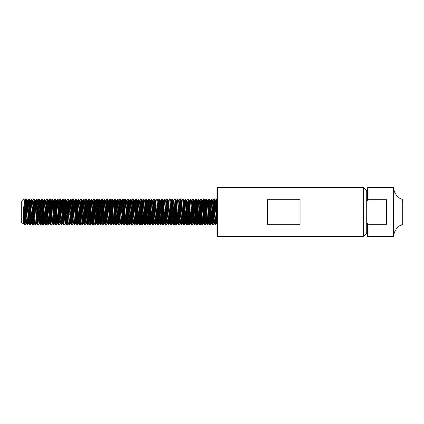 <?xml version="1.0" encoding="UTF-8"?>
<svg xmlns="http://www.w3.org/2000/svg" width="424" height="424" viewBox="0 0 424 424"><rect width="100%" height="100%" fill="white"/><g stroke="black" fill="none" stroke-linecap="round" stroke-linejoin="round"><path stroke-width="0.64" d="M393.605 187.541L393.605 236.459C394.474 229.972 397.537 225.95 402.8 224.391L402.8 199.609C397.537 198.05 394.474 194.028 393.605 187.541L367.576 187.541L366.924 188.192L366.924 222.839L367.576 224.206L386.492 224.206L386.492 199.794L367.576 199.794L366.924 201.162M217.544 187.541A0.652 0.652 0 0 0 216.892 188.192L216.892 235.808A0.652 0.652 0 0 0 217.544 236.459L217.544 187.541L363.421 187.541L366.686 190.8L366.686 233.2L363.421 236.459L363.421 187.541M366.686 231.557L366.686 192.443M216.892 198.951L216.569 198.951L216.892 203.144M214.284 198.951L213.956 198.951C214.39 198.141 214.825 225.859 215.26 225.049L215.588 225.049C215.154 225.859 214.719 198.141 214.284 198.951L215.127 200.388L215.318 201.925L216.404 223.633L216.892 216.51M212.403 214.512L213.139 200.367L214.231 222.075L214.417 223.612L215.26 225.049M211.671 198.951L211.348 198.951C211.783 198.141 212.217 225.859 212.652 225.049L212.981 225.049C212.541 225.859 212.111 198.141 211.671 198.951L212.519 200.388L212.705 201.925L213.791 223.633L214.533 209.488M210.209 203.849L210.505 200.388L210.749 201.925L211.618 222.075L211.809 223.612L212.652 225.049M209.064 198.951L208.741 198.951C209.175 198.141 209.61 225.859 210.044 225.049L210.368 225.049C209.933 225.859 209.498 198.141 209.064 198.951L209.907 200.388L210.097 201.925L211.184 223.633L211.926 209.488M207.596 203.849L207.893 200.388L208.142 201.925L209.011 222.075L209.202 223.612L210.044 225.049M206.456 198.951L206.128 198.951C206.568 198.141 206.997 225.859 207.431 225.049L207.76 225.049C207.325 225.859 206.891 198.141 206.456 198.951L207.299 200.388L207.49 201.925L208.576 223.633L209.313 209.488M204.988 203.849L205.285 200.388L205.529 201.925L206.403 222.075L206.589 223.612L207.431 225.049M203.849 198.951L203.52 198.951C203.955 198.141 204.389 225.859 204.824 225.049L205.152 225.049C204.713 225.859 204.283 198.141 203.849 198.951L204.691 200.388L204.877 201.925L205.969 223.633L206.705 209.488M201.967 214.512L202.704 200.367L203.79 222.075L203.981 223.612L204.824 225.049M201.236 198.951L200.912 198.951C201.347 198.141 201.782 225.859 202.216 225.049L202.54 225.049C202.105 225.859 201.67 198.141 201.236 198.951L202.078 200.388L202.269 201.925L203.356 223.633L204.098 209.488M199.354 214.512L200.096 200.367L201.183 222.075L201.374 223.612L202.216 225.049M198.628 198.951L198.299 198.951C198.739 198.141 199.169 225.859 199.609 225.049L199.932 225.049C199.497 225.859 199.063 198.141 198.628 198.951L199.471 200.388L199.662 201.925L200.748 223.633L201.485 209.488M196.445 205.2L196.831 200.367L197.489 200.367L198.575 222.075L198.761 223.612L199.609 225.049M196.021 198.951L195.692 198.951C196.127 198.141 196.561 225.859 196.996 225.049L197.324 225.049C196.89 225.859 196.455 198.141 196.021 198.951L196.863 200.388L197.049 201.925L198.141 223.633L198.877 209.488M194.139 214.512L194.876 200.367L195.962 222.075L196.153 223.612L196.996 225.049M193.408 198.951L193.084 198.951C193.519 198.141 193.953 225.859 194.388 225.049L194.711 225.049C194.277 225.859 193.847 198.141 193.408 198.951L194.25 200.388L194.441 201.925L195.528 223.633L196.27 209.488M191.531 214.512L192.268 200.367L193.355 222.075L193.545 223.612L194.388 225.049M190.8 198.951L190.471 198.951C190.911 198.141 191.341 225.859 191.781 225.049L192.104 225.049C191.669 225.859 191.235 198.141 190.8 198.951L191.643 200.388L191.834 201.925L192.92 223.633L193.657 209.488M188.918 214.512L189.661 200.367L190.747 222.075L190.933 223.612L191.781 225.049M188.192 198.951L187.864 198.951C188.298 198.141 188.733 225.859 189.168 225.049L189.496 225.049C189.062 225.859 188.627 198.141 188.192 198.951L189.035 200.388L189.226 201.925L190.312 223.633L191.049 209.488M185.579 198.951L185.256 198.951C185.691 198.141 186.125 225.859 186.56 225.049L186.889 225.049C186.449 225.859 186.019 198.141 185.579 198.951L186.396 200.367L187.048 200.367L187.265 201.925L188.134 222.075L188.325 223.612L189.168 225.049M183.788 200.367L184.44 200.367L184.657 201.925L185.527 222.075L185.717 223.612L186.56 225.049M182.972 198.951L182.649 198.951C183.083 198.141 183.513 225.859 183.952 225.049L184.276 225.049C183.841 225.859 183.407 198.141 182.972 198.951L183.815 200.388L184.005 201.925L185.092 223.633L185.829 209.488M181.181 200.367L181.832 200.367L182.05 201.925L182.919 222.075L183.11 223.612L183.952 225.049M180.364 198.951L180.036 198.951C180.47 198.141 180.905 225.859 181.339 225.049L181.668 225.049C181.233 225.859 180.799 198.141 180.364 198.951L181.207 200.388L181.398 201.925L182.484 223.633L183.221 209.488M180.036 198.951L179.193 200.388L180.311 222.075L180.497 223.612L181.339 225.049M177.751 198.951L177.428 198.951C177.863 198.141 178.297 225.859 178.732 225.049L179.061 225.049C178.621 225.859 178.191 198.141 177.751 198.951L178.599 200.388L178.785 201.925L179.871 223.633L180.613 209.488M175.875 214.512L176.612 200.367L177.698 222.075L177.889 223.612L178.732 225.049M175.144 198.951L174.821 198.951C175.255 198.141 175.69 225.859 176.124 225.049L176.448 225.049C176.013 225.859 175.578 198.141 175.144 198.951L175.987 200.388L176.177 201.925L177.264 223.633L178.006 209.488M173.262 214.512L174.004 200.367L175.091 222.075L175.282 223.612L176.124 225.049M172.536 198.951L172.208 198.951C172.648 198.141 173.077 225.859 173.511 225.049L173.84 225.049C173.405 225.859 172.971 198.141 172.536 198.951L173.379 200.388L173.57 201.925L174.656 223.633L175.393 209.488M172.208 198.951L171.365 200.388L172.483 222.075L172.669 223.612L173.511 225.049M169.929 198.951L169.6 198.951C170.035 198.141 170.469 225.859 170.904 225.049L171.232 225.049C170.793 225.859 170.363 198.141 169.929 198.951L170.771 200.388L170.957 201.925L172.049 223.633L172.785 209.488M168.047 214.512L168.784 200.367L169.87 222.075L170.061 223.612L170.904 225.049M167.316 198.951L166.992 198.951C167.427 198.141 167.862 225.859 168.296 225.049L168.619 225.049C168.185 225.859 167.75 198.141 167.316 198.951L168.158 200.388L168.349 201.925L169.436 223.633L170.178 209.488M165.434 214.512L166.176 200.367L167.263 222.075L167.453 223.612L168.296 225.049M164.708 198.951L164.38 198.951C164.819 198.141 165.249 225.859 165.689 225.049L166.012 225.049C165.577 225.859 165.143 198.141 164.708 198.951L165.551 200.388L165.742 201.925L166.828 223.633L167.565 209.488M162.827 214.512L163.569 200.367L164.655 222.075L164.841 223.612L165.689 225.049M162.101 198.951L161.772 198.951C162.207 198.141 162.641 225.859 163.076 225.049L163.404 225.049C162.97 225.859 162.535 198.141 162.101 198.951L162.943 200.388L163.129 201.925L164.221 223.633L164.957 209.488M160.219 214.512L160.956 200.367L162.042 222.075L162.233 223.612L163.076 225.049M159.488 198.951L159.164 198.951C159.599 198.141 160.034 225.859 160.468 225.049L160.791 225.049C160.357 225.859 159.928 198.141 159.488 198.951L160.33 200.388L160.521 201.925L161.608 223.633L162.35 209.488M157.611 214.512L158.348 200.367L159.435 222.075L159.625 223.612L160.468 225.049M156.88 198.951L156.551 198.951C156.991 198.141 157.421 225.859 157.861 225.049L158.184 225.049C157.749 225.859 157.315 198.141 156.88 198.951L157.723 200.388L157.913 201.925L159 223.633L159.737 209.488M154.999 214.512L155.741 200.367L156.827 222.075L157.013 223.612L157.861 225.049M154.272 198.951L153.944 198.951C154.378 198.141 154.813 225.859 155.248 225.049L155.576 225.049C155.142 225.859 154.707 198.141 154.272 198.951L155.115 200.388L155.306 201.925L156.392 223.633L157.129 209.488M152.391 214.512L153.128 200.367L154.214 222.075L154.405 223.612L155.248 225.049M151.66 198.951L151.336 198.951C151.771 198.141 152.205 225.859 152.64 225.049L152.969 225.049C152.529 225.859 152.099 198.141 151.66 198.951L152.508 200.388L152.693 201.925L153.779 223.633L154.522 209.488M149.783 214.512L150.52 200.367L151.607 222.075L151.797 223.612L152.64 225.049M149.052 198.951L148.729 198.951C149.163 198.141 149.593 225.859 150.032 225.049L150.356 225.049C149.921 225.859 149.487 198.141 149.052 198.951L149.895 200.388L150.085 201.925L151.172 223.633L151.909 209.488M147.17 214.512L147.912 200.367L148.999 222.075L149.19 223.612L150.032 225.049M146.444 198.951L146.116 198.951C146.55 198.141 146.985 225.859 147.419 225.049L147.748 225.049C147.314 225.859 146.879 198.141 146.444 198.951L147.287 200.388L147.478 201.925L148.564 223.633L149.301 209.488M144.563 214.512L145.299 200.367L146.391 222.075L146.577 223.612L147.419 225.049M143.831 198.951L143.508 198.951C143.943 198.141 144.377 225.859 144.812 225.049L145.141 225.049C144.701 225.859 144.271 198.141 143.831 198.951L144.679 200.388L144.865 201.925L145.951 223.633L146.693 209.488M141.955 214.512L142.692 200.367L143.778 222.075L143.969 223.612L144.812 225.049M141.224 198.951L140.901 198.951C141.335 198.141 141.77 225.859 142.204 225.049L142.528 225.049C142.093 225.859 141.658 198.141 141.224 198.951L142.067 200.388L142.257 201.925L143.344 223.633L144.086 209.488M139.342 214.512L140.084 200.367L141.171 222.075L141.362 223.612L142.204 225.049M138.616 198.951L138.288 198.951C138.728 198.141 139.157 225.859 139.591 225.049L139.92 225.049C139.485 225.859 139.051 198.141 138.616 198.951L139.459 200.388L139.65 201.925L140.736 223.633L141.473 209.488M136.735 214.512L137.471 200.367L138.563 222.075L138.749 223.612L139.591 225.049M136.009 198.951L135.68 198.951C136.115 198.141 136.549 225.859 136.984 225.049L137.312 225.049C136.873 225.859 136.443 198.141 136.009 198.951L136.851 200.388L137.037 201.925L138.129 223.633L138.865 209.488M134.127 214.512L134.864 200.367L135.95 222.075L136.141 223.612L136.984 225.049M133.396 198.951L133.072 198.951C133.507 198.141 133.942 225.859 134.376 225.049L134.7 225.049C134.265 225.859 133.83 198.141 133.396 198.951L134.238 200.388L134.429 201.925L135.516 223.633L136.258 209.488M131.514 214.512L132.256 200.367L133.343 222.075L133.534 223.612L134.376 225.049M130.788 198.951L130.46 198.951C130.899 198.141 131.329 225.859 131.769 225.049L132.092 225.049C131.657 225.859 131.223 198.141 130.788 198.951L131.631 200.388L131.822 201.925L132.908 223.633L133.645 209.488M128.907 214.512L129.649 200.367L130.735 222.075L130.921 223.612L131.769 225.049M128.18 198.951L127.852 198.951C128.287 198.141 128.721 225.859 129.156 225.049L129.484 225.049C129.05 225.859 128.615 198.141 128.18 198.951L129.023 200.388L129.209 201.925L130.3 223.633L131.037 209.488M126.299 214.512L127.036 200.367L128.122 222.075L128.313 223.612L129.156 225.049M125.568 198.951L125.244 198.951C125.679 198.141 126.114 225.859 126.548 225.049L126.871 225.049C126.437 225.859 126.008 198.141 125.568 198.951L126.41 200.388L126.601 201.925L127.688 223.633L128.43 209.488M123.691 214.512L124.428 200.367L125.515 222.075L125.705 223.612L126.548 225.049M122.96 198.951L122.631 198.951C123.071 198.141 123.501 225.859 123.941 225.049L124.264 225.049C123.829 225.859 123.395 198.141 122.96 198.951L123.803 200.388L123.993 201.925L124.863 222.075L125.107 223.612L125.409 220.151M121.079 214.512L121.821 200.367L122.907 222.075L123.093 223.612L123.941 225.049M120.352 198.951L120.024 198.951C120.458 198.141 120.893 225.859 121.328 225.049L121.656 225.049C121.222 225.859 120.787 198.141 120.352 198.951L121.195 200.388L121.386 201.925L122.255 222.075L122.499 223.612L122.796 220.151M118.884 203.849L119.181 200.388L119.425 201.925L120.294 222.075L120.485 223.612L121.328 225.049M117.74 198.951L117.416 198.951C117.851 198.141 118.285 225.859 118.72 225.049L119.049 225.049C118.609 225.859 118.179 198.141 117.74 198.951L118.588 200.388L118.773 201.925L119.642 222.075L119.891 223.612L120.188 220.151M116.271 203.849L116.573 200.388L116.817 201.925L117.687 222.075L117.877 223.612L118.72 225.049M115.132 198.951L114.809 198.951C115.243 198.141 115.672 225.859 116.112 225.049L116.436 225.049C116.001 225.859 115.567 198.141 115.132 198.951L115.975 200.388L116.165 201.925L117.252 223.633L117.989 209.488M113.664 203.849L113.961 200.388L114.21 201.925L115.079 222.075L115.27 223.612L116.112 225.049M112.524 198.951L112.196 198.951C112.63 198.141 113.065 225.859 113.5 225.049L113.828 225.049C113.394 225.859 112.959 198.141 112.524 198.951L113.367 200.388L113.558 201.925L114.644 223.633L115.381 209.488M111.056 203.849L111.353 200.388L111.597 201.925L112.471 222.075L112.657 223.612L113.5 225.049M109.911 198.951L109.588 198.951C110.023 198.141 110.457 225.859 110.892 225.049L111.221 225.049C110.781 225.859 110.351 198.141 109.911 198.951L110.759 200.388L110.945 201.925L112.031 223.633L112.773 209.488M108.035 214.512L108.772 200.367L109.858 222.075L110.049 223.612L110.892 225.049M107.304 198.951L106.981 198.951C107.415 198.141 107.85 225.859 108.284 225.049L108.608 225.049C108.173 225.859 107.738 198.141 107.304 198.951L108.147 200.388L108.337 201.925L109.424 223.633L110.166 209.488M105.422 214.512L106.164 200.367L107.251 222.075L107.442 223.612L108.284 225.049M104.696 198.951L104.368 198.951C104.808 198.141 105.237 225.859 105.671 225.049L106 225.049C105.565 225.859 105.131 198.141 104.696 198.951L105.539 200.388L105.73 201.925L106.816 223.633L107.553 209.488M102.815 214.512L103.551 200.367L104.643 222.075L104.829 223.612L105.671 225.049M102.089 198.951L101.76 198.951C102.195 198.141 102.629 225.859 103.064 225.049L103.392 225.049C102.953 225.859 102.523 198.141 102.089 198.951L102.931 200.388L103.117 201.925L104.209 223.633L104.945 209.488M100.207 214.512L100.944 200.367L102.03 222.075L102.221 223.612L103.064 225.049M99.476 198.951L99.152 198.951C99.587 198.141 100.022 225.859 100.456 225.049L100.78 225.049C100.345 225.859 99.91 198.141 99.476 198.951L100.318 200.388L100.509 201.925L101.596 223.633L102.338 209.488M97.594 214.512L98.336 200.367L99.423 222.075L99.614 223.612L100.456 225.049M96.868 198.951L96.54 198.951C96.979 198.141 97.409 225.859 97.849 225.049L98.172 225.049C97.737 225.859 97.303 198.141 96.868 198.951L97.711 200.388L97.902 201.925L98.988 223.633L99.725 209.488M94.987 214.512L95.729 200.367L96.815 222.075L97.001 223.612L97.849 225.049M94.261 198.951L93.932 198.951C94.367 198.141 94.801 225.859 95.236 225.049L95.564 225.049C95.13 225.859 94.695 198.141 94.261 198.951L95.103 200.388L95.289 201.925L96.38 223.633L97.117 209.488M92.379 214.512L93.116 200.367L94.202 222.075L94.393 223.612L95.236 225.049M91.648 198.951L91.324 198.951C91.759 198.141 92.194 225.859 92.628 225.049L92.951 225.049C92.517 225.859 92.088 198.141 91.648 198.951L92.49 200.388L92.681 201.925L93.768 223.633L94.51 209.488M89.771 214.512L90.508 200.367L91.595 222.075L91.785 223.612L92.628 225.049M89.04 198.951L88.711 198.951C89.151 198.141 89.581 225.859 90.02 225.049L90.344 225.049C89.909 225.859 89.475 198.141 89.04 198.951L89.883 200.388L90.073 201.925L91.16 223.633L91.897 209.488M87.159 214.512L87.901 200.367L88.987 222.075L89.172 223.612L90.02 225.049M86.432 198.951L86.104 198.951C86.538 198.141 86.973 225.859 87.408 225.049L87.736 225.049C87.302 225.859 86.867 198.141 86.432 198.951L87.275 200.388L87.466 201.925L88.552 223.633L89.289 209.488M84.551 214.512L85.288 200.367L86.374 222.075L86.565 223.612L87.408 225.049M83.82 198.951L83.496 198.951C83.931 198.141 84.365 225.859 84.8 225.049L85.129 225.049C84.689 225.859 84.259 198.141 83.82 198.951L84.668 200.388L84.853 201.925L85.722 222.075L85.94 223.633L86.591 223.633M81.943 214.512L82.68 200.367L83.767 222.075L83.957 223.612L84.8 225.049M81.212 198.951L80.889 198.951C81.323 198.141 81.752 225.859 82.192 225.049L82.516 225.049C82.081 225.859 81.647 198.141 81.212 198.951L82.055 200.388L82.245 201.925L83.358 223.612L82.542 225.022L83.66 199.905M79.33 214.512L80.072 200.367L81.159 222.075L81.35 223.612L82.192 225.049M78.604 198.951L78.276 198.951C78.71 198.141 79.145 225.859 79.58 225.049L79.908 225.049C79.474 225.859 79.039 198.141 78.604 198.951L79.447 200.388L79.638 201.925L80.724 223.633L81.461 209.488M76.723 214.512L77.46 200.367L78.551 222.075L78.737 223.612L79.58 225.049M75.991 198.951L75.668 198.951C76.103 198.141 76.537 225.859 76.972 225.049L77.3 225.049C76.861 225.859 76.431 198.141 75.991 198.951L76.839 200.388L77.025 201.925L78.111 223.633L78.853 209.488M74.115 214.512L74.852 200.367L75.938 222.075L76.129 223.612L76.972 225.049M73.384 198.951L73.061 198.951C73.495 198.141 73.93 225.859 74.364 225.049L74.688 225.049C74.253 225.859 73.818 198.141 73.384 198.951L74.227 200.388L74.417 201.925L75.53 223.612L74.714 225.022L75.832 199.905M71.502 214.512L72.244 200.367L73.331 222.075L73.522 223.612L74.364 225.049M70.776 198.951L70.448 198.951C70.888 198.141 71.317 225.859 71.751 225.049L72.08 225.049C71.645 225.859 71.211 198.141 70.776 198.951L71.619 200.388L71.81 201.925L72.896 223.633L73.633 209.488M68.895 214.512L69.631 200.367L70.723 222.075L70.909 223.612L71.751 225.049M68.169 198.951L67.84 198.951C68.275 198.141 68.709 225.859 69.144 225.049L69.472 225.049C69.032 225.859 68.603 198.141 68.169 198.951L69.011 200.388L69.197 201.925L70.289 223.633L71.025 209.488M66.287 214.512L67.024 200.367L68.11 222.075L68.301 223.612L69.144 225.049M65.556 198.951L65.232 198.951C65.667 198.141 66.102 225.859 66.536 225.049L66.86 225.049C66.425 225.859 65.99 198.141 65.556 198.951L66.398 200.388L66.589 201.925L67.676 223.633L68.418 209.488M63.674 214.512L64.416 200.367L65.503 222.075L65.694 223.612L66.536 225.049M62.948 198.951L62.62 198.951C63.059 198.141 63.489 225.859 63.929 225.049L64.252 225.049C63.817 225.859 63.383 198.141 62.948 198.951L63.791 200.388L63.982 201.925L65.068 223.633L65.805 209.488M61.067 214.512L61.809 200.367L62.895 222.075L63.081 223.612L63.929 225.049M60.34 198.951L60.012 198.951C60.447 198.141 60.881 225.859 61.316 225.049L61.644 225.049C61.21 225.859 60.775 198.141 60.34 198.951L61.183 200.388L61.369 201.925L62.243 222.075L62.461 223.633L63.112 223.633M58.459 214.512L59.196 200.367L60.282 222.075L60.473 223.612L61.316 225.049M57.728 198.951L57.404 198.951C57.839 198.141 58.274 225.859 58.708 225.049L59.031 225.049C58.597 225.859 58.168 198.141 57.728 198.951L58.57 200.388L58.761 201.925L59.63 222.075L59.848 223.633L60.473 223.612M55.851 214.512L56.588 200.367L57.675 222.075L57.865 223.612L58.708 225.049M55.12 198.951L54.791 198.951C55.231 198.141 55.661 225.859 56.1 225.049L56.424 225.049C55.989 225.859 55.555 198.141 55.12 198.951L55.963 200.388L56.154 201.925L57.023 222.075L57.267 223.612L57.569 220.151M53.239 214.512L53.98 200.367L55.067 222.075L55.253 223.612L56.1 225.049M52.512 198.951L52.184 198.951C52.618 198.141 53.053 225.859 53.488 225.049L53.816 225.049C53.382 225.859 52.947 198.141 52.512 198.951L53.355 200.388L53.546 201.925L54.415 222.075L54.659 223.612L54.956 220.151M50.631 214.512L51.368 200.367L52.454 222.075L52.645 223.612L53.488 225.049M49.9 198.951L49.576 198.951C50.011 198.141 50.445 225.859 50.88 225.049L51.209 225.049C50.769 225.859 50.339 198.141 49.9 198.951L50.748 200.388L50.933 201.925L51.802 222.075L52.051 223.612L52.348 220.151M48.023 214.512L48.76 200.367L49.846 222.075L50.037 223.612L50.88 225.049M47.292 198.951L46.969 198.951C47.403 198.141 47.833 225.859 48.272 225.049L48.596 225.049C48.161 225.859 47.727 198.141 47.292 198.951L48.135 200.388L48.325 201.925L49.195 222.075L49.438 223.612L49.74 220.151M45.41 214.512L46.152 200.367L47.239 222.075L47.43 223.612L48.272 225.049M44.684 198.951L44.356 198.951C44.79 198.141 45.225 225.859 45.66 225.049L45.988 225.049C45.554 225.859 45.119 198.141 44.684 198.951L45.527 200.388L45.718 201.925L46.804 223.633L47.541 209.488M42.803 214.512L43.54 200.367L44.631 222.075L44.817 223.612L45.66 225.049M42.071 198.951L41.748 198.951C42.183 198.141 42.617 225.859 43.052 225.049L43.38 225.049C42.941 225.859 42.511 198.141 42.071 198.951L42.919 200.388L43.105 201.925L44.191 223.633L44.933 209.488M40.195 214.512L40.932 200.367L42.018 222.075L42.209 223.612L43.052 225.049M39.464 198.951L39.14 198.951C39.575 198.141 40.01 225.859 40.444 225.049L40.768 225.049C40.333 225.859 39.898 198.141 39.464 198.951L40.306 200.388L40.497 201.925L41.584 223.633L42.326 209.488M37.582 214.512L38.324 200.367L39.411 222.075L39.602 223.612L40.444 225.049M36.856 198.951L36.528 198.951C36.968 198.141 37.397 225.859 37.831 225.049L38.16 225.049C37.725 225.859 37.291 198.141 36.856 198.951L37.699 200.388L37.89 201.925L38.976 223.633L39.713 209.488M34.975 214.512L35.711 200.367L36.803 222.075L36.989 223.612L37.831 225.049M34.249 198.951L33.92 198.951C34.355 198.141 34.789 225.859 35.224 225.049L35.552 225.049C35.113 225.859 34.683 198.141 34.249 198.951L35.091 200.388L35.277 201.925L36.369 223.633L37.105 209.488M32.367 214.512L33.104 200.367L34.19 222.075L34.381 223.612L35.224 225.049M31.636 198.951L31.312 198.951C31.747 198.141 32.182 225.859 32.616 225.049L32.94 225.049C32.505 225.859 32.07 198.141 31.636 198.951L32.478 200.388L32.669 201.925L33.756 223.633L34.498 209.488M29.754 214.512L30.496 200.367L31.583 222.075L31.774 223.612L32.616 225.049M29.028 198.951L28.7 198.951C29.139 198.141 29.569 225.859 30.009 225.049L30.332 225.049C29.897 225.859 29.463 198.141 29.028 198.951L29.871 200.388L30.062 201.925L31.148 223.633L31.885 209.488M27.147 214.512L27.889 200.367L28.975 222.075L29.161 223.612L30.009 225.049M26.421 198.951L26.092 198.951C26.526 198.141 26.961 225.859 27.396 225.049L27.724 225.049C27.29 225.859 26.855 198.141 26.421 198.951L27.263 200.388L27.449 201.925L28.541 223.633L29.277 209.488M24.539 214.512L25.276 200.367L26.362 222.075L26.553 223.612L27.396 225.049M215.588 225.049L216.728 199.905M215.424 224.095L216.569 198.951M212.981 225.049L214.12 199.905M212.816 224.095L213.956 198.951M210.368 225.049L211.512 199.905M210.209 224.095L211.348 198.951M207.76 225.049L208.899 199.905M207.596 224.095L208.009 214.512M208.317 205.2L208.741 198.951M205.152 225.049L206.292 199.905M204.988 224.095L206.128 198.951M202.54 225.049L203.684 199.905M202.381 224.095L203.52 198.951M199.932 225.049L201.071 199.905M199.768 224.095L200.912 198.951M197.324 225.049L198.05 209.488M197.16 224.095L197.876 205.2M196.747 214.512L197.271 201.925L197.457 200.388L198.299 198.951M194.711 225.049L195.443 209.488M194.552 224.095L195.692 198.951M192.104 225.049L192.835 209.488M191.94 224.095L193.084 198.951M189.496 225.049L190.222 209.488M189.332 224.095L190.047 205.2M189.629 200.388L190.471 198.951M186.889 225.049L187.615 209.488M186.724 224.095L187.44 205.2M186.311 214.512L186.83 201.925L187.021 200.388L187.864 198.951M184.276 225.049L185.007 209.488M184.111 224.095L184.832 205.2M183.703 214.512L184.223 201.925L184.413 200.388L185.256 198.951M181.668 225.049L182.394 209.488M181.504 224.095L182.225 205.2M181.801 200.388L182.649 198.951M179.061 225.049L180.2 199.905M178.896 224.095L179.612 205.2M176.448 225.049L177.179 209.488M176.289 224.095L177.004 205.2M176.585 200.388L177.428 198.951M173.84 225.049L174.571 209.488M173.676 224.095L174.397 205.2M173.972 200.388L174.821 198.951M171.232 225.049L171.959 209.488M171.068 224.095L171.784 205.2M168.619 225.049L169.351 209.488M168.461 224.095L169.176 205.2M168.757 200.388L169.6 198.951M166.012 225.049L166.743 209.488M165.848 224.095L166.992 198.951M163.404 225.049L164.13 209.488M163.24 224.095L164.38 198.951M160.791 225.049L161.523 209.488M160.632 224.095L161.772 198.951M158.184 225.049L158.915 209.488M158.019 224.095L159.164 198.951M155.576 225.049L156.302 209.488M155.412 224.095L156.127 205.2M155.709 200.388L156.551 198.951M152.969 225.049L154.108 199.905M152.804 224.095L153.944 198.951M150.356 225.049L151.087 209.488M150.191 224.095L151.336 198.951M147.748 225.049L148.888 199.905M147.584 224.095L148.729 198.951M145.141 225.049L146.28 199.905M144.976 224.095L146.116 198.951M142.528 225.049L143.672 199.905M142.369 224.095L143.508 198.951M139.92 225.049L141.059 199.905M139.756 224.095L140.901 198.951M137.312 225.049L138.452 199.905M137.148 224.095L138.288 198.951M134.7 225.049L135.844 199.905M134.541 224.095L135.68 198.951M132.092 225.049L133.231 199.905M131.928 224.095L133.072 198.951M129.484 225.049L130.624 199.905M129.32 224.095L130.46 198.951M126.871 225.049L128.016 199.905M126.712 224.095L127.852 198.951M124.264 225.049L124.688 218.8M124.995 209.488L125.409 199.905M124.1 224.095L125.244 198.951M121.656 225.049L122.796 199.905M121.492 224.095L122.631 198.951M119.049 225.049L120.188 199.905M118.884 224.095L120.024 198.951M116.436 225.049L117.581 199.905M116.271 224.095L117.416 198.951M113.828 225.049L114.968 199.905M113.664 224.095L114.809 198.951M111.221 225.049L112.36 199.905M111.056 224.095L112.196 198.951M108.608 225.049L109.752 199.905M108.449 224.095L109.588 198.951M106 225.049L107.14 199.905M105.836 224.095L106.981 198.951M103.392 225.049L104.532 199.905M103.228 224.095L104.368 198.951M100.78 225.049L101.924 199.905M100.621 224.095L101.76 198.951M98.172 225.049L99.311 199.905M98.008 224.095L99.152 198.951M95.564 225.049L96.704 199.905M95.4 224.095L96.54 198.951M92.951 225.049L94.096 199.905M92.792 224.095L93.932 198.951M90.344 225.049L91.489 199.905M90.18 224.095L91.324 198.951M87.736 225.049L88.876 199.905M87.572 224.095L88.711 198.951M85.129 225.049L86.268 199.905M84.964 224.095L86.104 198.951M82.351 224.095L83.496 198.951M79.908 225.049L81.048 199.905M79.744 224.095L80.889 198.951M77.3 225.049L78.44 199.905M77.136 224.095L78.276 198.951M74.937 214.512L75.668 198.951M72.08 225.049L73.22 199.905M72.329 214.512L73.061 198.951M69.472 225.049L70.612 199.905M69.722 214.512L70.448 198.951M66.86 225.049L68.004 199.905M67.109 214.512L67.84 198.951M64.252 225.049L65.095 223.612M64.676 218.8L65.391 199.905M64.088 224.095L65.232 198.951M61.644 225.049L62.487 223.612M62.068 218.8L62.784 199.905M61.48 224.095L62.62 198.951M59.031 225.049L59.879 223.612L60.065 222.075L60.59 209.488M59.455 218.8L60.176 199.905M58.872 224.095L60.012 198.951M56.424 225.049L57.267 223.612M56.848 218.8L57.569 199.905M56.26 224.095L57.404 198.951M53.816 225.049L54.659 223.612M54.24 218.8L54.956 199.905M53.652 224.095L54.791 198.951M51.209 225.049L52.051 223.612M51.633 218.8L52.348 199.905M51.044 224.095L52.184 198.951M48.596 225.049L49.438 223.612M49.02 218.8L49.74 199.905M48.431 224.095L49.576 198.951M45.988 225.049L46.831 223.612M46.412 218.8L47.128 199.905M45.824 224.095L46.969 198.951M43.38 225.049L44.52 199.905M43.216 224.095L44.356 198.951M40.768 225.049L41.912 199.905M41.017 214.512L41.748 198.951M38.16 225.049L39.003 223.612M38.584 218.8L39.3 199.905M38.409 214.512L39.14 198.951M35.552 225.049L36.395 223.612M35.976 218.8L36.692 199.905M36.104 205.2L36.528 198.951M32.94 225.049L33.788 223.612M33.364 218.8L34.084 199.905M32.781 224.095L33.92 198.951M30.332 225.049L31.471 199.905M30.168 224.095L31.312 198.951M27.724 225.049L28.45 209.488M27.973 214.512L28.7 198.951M24.285 204.098L24.65 200.388L24.046 199.365L21.2 202.216L21.2 221.784L23.219 223.803L23.05 204.993L24.46 221.143L24.46 212L25.138 225.022L26.256 199.905M25.111 225.049L24.788 225.049L24.46 221.143M25.366 214.512L26.092 198.951M24.046 199.365L24.46 212M267.449 199.794L267.449 224.206L300.06 224.206L300.06 199.794L267.449 199.794M363.421 236.459L217.544 236.459M393.605 236.459L367.576 236.459A0.652 0.652 0 0 1 366.924 235.808L366.924 222.839M23.219 223.803L23.972 223.633L24.322 219.685M23.283 223.586L23.643 211.428M23.05 204.993L23.755 222.075L23.945 223.612L24.788 225.049M23.05 221.19L23.32 223.633M23.649 220.151L23.882 214.565M24.65 200.388L25.928 223.633L26.67 209.488M26.845 205.2L27.263 200.388M29.452 205.2L29.871 200.388M32.06 205.2L32.478 200.388M34.673 205.2L35.091 200.388M37.28 205.2L37.699 200.388M39.888 205.2L40.306 200.388M42.495 205.2L42.919 200.388M45.108 205.2L45.527 200.388M47.716 205.2L48.135 200.388M50.324 205.2L50.748 200.388M52.936 205.2L53.355 200.388M55.544 205.2L55.963 200.388M58.152 205.2L58.57 200.388M60.765 205.2L61.183 200.388M63.372 205.2L63.791 200.388M65.98 205.2L66.398 200.388M68.593 205.2L69.011 200.388M71.2 205.2L71.619 200.388M73.808 205.2L74.227 200.388M75.832 220.151L76.246 209.488M76.415 205.2L76.839 200.388M79.028 205.2L79.447 200.388M81.636 205.2L82.055 200.388M83.66 220.151L84.069 209.488M84.243 205.2L84.668 200.388M85.15 225.022L85.971 223.612L86.157 222.075L86.682 209.488M86.856 205.2L87.275 200.388M89.464 205.2L89.883 200.388M92.072 205.2L92.49 200.388M94.685 205.2L95.103 200.388M97.292 205.2L97.711 200.388M99.9 205.2L100.318 200.388M102.513 205.2L102.931 200.388M105.12 205.2L105.539 200.388M107.728 205.2L108.147 200.388M110.335 205.2L110.759 200.388M112.948 205.2L113.367 200.388M115.556 205.2L115.975 200.388M118.163 205.2L118.588 200.388M120.776 205.2L121.195 200.388M123.384 205.2L123.803 200.388M125.992 205.2L126.41 200.388M128.605 205.2L129.023 200.388M131.212 205.2L131.631 200.388M133.82 205.2L134.238 200.388M136.433 205.2L136.851 200.388M139.04 205.2L139.459 200.388M142.692 200.367L142.067 200.388M145.299 200.367L144.679 200.388M147.912 200.367L147.287 200.388M150.52 200.367L149.895 200.388M153.128 200.367L152.508 200.388M155.741 200.367L155.115 200.388M158.348 200.367L157.723 200.388M186.428 200.388L187.7 223.633L188.442 209.488M189.661 200.367L189.035 200.388M191.224 205.2L191.643 200.388M193.832 205.2L194.25 200.388M199.052 205.2L199.444 200.367L200.096 200.367M201.66 205.2L202.078 200.388M204.273 205.2L204.691 200.388M206.88 205.2L207.299 200.388M209.488 205.2L209.907 200.388M212.095 205.2L212.519 200.388M214.708 205.2L215.127 200.388M26.553 223.612L26.972 218.8M29.161 223.612L29.585 218.8M31.774 223.612L32.192 218.8M34.381 223.612L34.8 218.8M36.989 223.612L37.407 218.8M39.602 223.612L40.02 218.8M42.209 223.612L42.628 218.8M44.817 223.612L45.236 218.8M47.43 223.612L47.848 218.8M50.037 223.612L50.456 218.8M52.645 223.612L53.064 218.8M55.253 223.612L55.677 218.8M57.865 223.612L58.284 218.8M65.694 223.612L65.068 223.633M70.909 223.612L70.289 223.633M73.522 223.612L72.896 223.633M83.957 223.612L83.332 223.633M89.172 223.612L88.552 223.633M91.785 223.612L91.16 223.633M94.393 223.612L93.768 223.633M97.001 223.612L96.38 223.633M99.614 223.612L98.988 223.633M102.221 223.612L101.596 223.633M104.829 223.612L104.209 223.633M107.442 223.612L106.816 223.633M110.049 223.612L110.468 218.8M112.657 223.612L113.076 218.8M115.27 223.612L115.688 218.8M117.877 223.612L118.296 218.8M120.485 223.612L120.904 218.8M123.093 223.612L123.517 218.8M125.705 223.612L126.124 218.8M128.313 223.612L128.732 218.8M130.921 223.612L131.345 218.8M133.534 223.612L133.952 218.8M136.141 223.612L136.56 218.8M138.749 223.612L139.167 218.8M141.362 223.612L141.78 218.8M143.969 223.612L144.388 218.8M146.577 223.612L146.996 218.8M149.19 223.612L149.608 218.8M151.797 223.612L152.216 218.8M154.405 223.612L154.824 218.8M157.013 223.612L157.437 218.8M159.625 223.612L160.044 218.8M162.233 223.612L162.652 218.8M164.841 223.612L165.265 218.8M167.453 223.612L167.872 218.8M170.061 223.612L170.48 218.8M170.655 214.512L171.068 203.849M172.669 223.612L173.087 218.8M175.282 223.612L175.7 218.8M177.889 223.612L178.308 218.8M178.483 214.512L178.896 203.849M180.497 223.612L180.916 218.8M181.09 214.512L181.504 203.849M183.11 223.612L183.528 218.8M185.717 223.612L186.136 218.8M188.325 223.612L188.744 218.8M190.933 223.612L191.357 218.8M193.545 223.612L193.964 218.8M196.153 223.612L196.572 218.8M198.761 223.612L199.185 218.8M201.374 223.612L201.792 218.8M203.981 223.612L204.4 218.8M206.589 223.612L207.007 218.8M209.202 223.612L209.62 218.8M211.809 223.612L212.228 218.8M214.417 223.612L214.836 218.8M215.01 214.512L215.424 203.849M216.542 198.978L215.721 200.388L216.892 222.786M367.576 199.794L367.576 187.541M367.576 236.459L367.576 224.206M25.138 225.022L25.959 223.612M27.746 225.022L28.567 223.612M30.358 225.022L31.175 223.612M40.794 225.022L41.61 223.612M43.402 225.022L44.223 223.612M66.886 225.022L67.708 223.612M69.494 225.022L70.315 223.612M72.107 225.022L72.923 223.612M77.322 225.022L78.143 223.612M79.935 225.022L80.751 223.612M87.763 225.022L88.579 223.612M90.37 225.022L91.187 223.612M92.978 225.022L93.799 223.612M95.585 225.022L96.407 223.612M98.198 225.022L99.015 223.612M100.806 225.022L101.628 223.612M103.414 225.022L104.235 223.612M106.027 225.022L106.843 223.612M108.634 225.022L109.45 223.612M111.242 225.022L112.063 223.612M113.855 225.022L114.671 223.612M116.462 225.022L117.278 223.612M119.07 225.022L119.891 223.612M121.683 225.022L122.499 223.612M124.29 225.022L125.107 223.612M126.898 225.022L127.719 223.612M129.506 225.022L130.327 223.612M132.118 225.022L132.935 223.612M134.726 225.022L135.548 223.612M137.334 225.022L138.155 223.612M139.947 225.022L140.763 223.612M142.554 225.022L143.37 223.612M145.162 225.022L145.983 223.612M147.775 225.022L148.591 223.612M150.382 225.022L151.198 223.612M152.99 225.022L153.811 223.612M155.603 225.022L156.419 223.612M158.21 225.022L159.027 223.612M160.818 225.022L161.639 223.612M163.426 225.022L164.247 223.612M166.038 225.022L166.855 223.612M168.646 225.022L169.468 223.612M171.254 225.022L172.075 223.612M173.867 225.022L174.683 223.612M176.474 225.022L177.29 223.612M179.082 225.022L179.903 223.612M181.695 225.022L182.511 223.612M184.302 225.022L185.118 223.612M186.91 225.022L187.731 223.612M189.523 225.022L190.339 223.612M192.13 225.022L192.947 223.612M194.738 225.022L195.559 223.612M197.346 225.022L198.167 223.612M199.958 225.022L200.775 223.612M202.566 225.022L203.388 223.612M205.174 225.022L205.995 223.612M207.787 225.022L208.603 223.612M210.394 225.022L211.21 223.612M213.002 225.022L213.823 223.612M215.615 225.022L216.431 223.612M24.624 200.367L25.276 200.367M25.928 223.633L26.579 223.633M27.231 200.367L27.889 200.367M28.541 223.633L29.192 223.633M29.844 200.367L30.496 200.367M31.148 223.633L31.8 223.633M32.452 200.367L33.104 200.367M33.756 223.633L34.408 223.633M35.06 200.367L35.711 200.367M36.369 223.633L37.02 223.633M37.672 200.367L38.324 200.367M38.976 223.633L39.628 223.633M40.28 200.367L40.932 200.367M41.584 223.633L42.236 223.633M42.888 200.367L43.54 200.367M44.191 223.633L44.849 223.633M45.501 200.367L46.152 200.367M46.804 223.633L47.456 223.633M48.108 200.367L48.76 200.367M49.412 223.633L50.064 223.633M50.716 200.367L51.368 200.367M52.02 223.633L52.671 223.633M53.329 200.367L53.98 200.367M54.632 223.633L55.284 223.633M55.936 200.367L56.588 200.367M57.24 223.633L57.892 223.633M58.544 200.367L59.196 200.367M61.151 200.367L61.809 200.367M63.764 200.367L64.416 200.367M66.372 200.367L67.024 200.367M67.676 223.633L68.328 223.633M68.98 200.367L69.631 200.367M71.592 200.367L72.244 200.367M74.2 200.367L74.852 200.367M75.504 223.633L76.156 223.633M76.808 200.367L77.46 200.367M78.111 223.633L78.769 223.633M79.421 200.367L80.072 200.367M80.724 223.633L81.376 223.633M82.028 200.367L82.68 200.367M84.636 200.367L85.288 200.367M87.249 200.367L87.901 200.367M89.856 200.367L90.508 200.367M92.464 200.367L93.116 200.367M95.071 200.367L95.729 200.367M97.684 200.367L98.336 200.367M100.292 200.367L100.944 200.367M102.9 200.367L103.551 200.367M105.512 200.367L106.164 200.367M108.12 200.367L108.772 200.367M109.424 223.633L110.076 223.633M110.728 200.367L111.38 200.367M112.031 223.633L112.689 223.633M113.341 200.367L113.992 200.367M114.644 223.633L115.296 223.633M115.948 200.367L116.6 200.367M117.252 223.633L117.904 223.633M118.556 200.367L119.208 200.367M119.86 223.633L120.511 223.633M121.169 200.367L121.821 200.367M122.472 223.633L123.124 223.633M123.776 200.367L124.428 200.367M125.08 223.633L125.732 223.633M126.384 200.367L127.036 200.367M127.688 223.633L128.34 223.633M128.991 200.367L129.649 200.367M130.3 223.633L130.952 223.633M131.604 200.367L132.256 200.367M132.908 223.633L133.56 223.633M134.212 200.367L134.864 200.367M135.516 223.633L136.168 223.633M136.82 200.367L137.471 200.367M138.129 223.633L138.781 223.633M139.432 200.367L140.084 200.367M140.736 223.633L141.388 223.633M143.344 223.633L143.996 223.633M145.951 223.633L146.609 223.633M148.564 223.633L149.216 223.633M151.172 223.633L151.824 223.633M153.779 223.633L154.431 223.633M156.392 223.633L157.044 223.633M159 223.633L159.652 223.633M160.304 200.367L160.956 200.367M161.608 223.633L162.26 223.633M162.911 200.367L163.569 200.367M164.221 223.633L164.872 223.633M165.524 200.367L166.176 200.367M166.828 223.633L167.48 223.633M168.132 200.367L168.784 200.367M169.436 223.633L170.088 223.633M170.739 200.367L171.391 200.367M172.049 223.633L172.701 223.633M173.352 200.367L174.004 200.367M174.656 223.633L175.308 223.633M175.96 200.367L176.612 200.367M177.264 223.633L177.916 223.633M178.568 200.367L179.22 200.367M179.871 223.633L180.529 223.633M182.484 223.633L183.136 223.633M185.092 223.633L185.744 223.633M187.7 223.633L188.351 223.633M190.312 223.633L190.964 223.633M191.616 200.367L192.268 200.367M192.92 223.633L193.572 223.633M194.224 200.367L194.876 200.367M195.528 223.633L196.179 223.633M198.141 223.633L198.792 223.633M200.748 223.633L201.4 223.633M202.052 200.367L202.704 200.367M203.356 223.633L204.008 223.633M204.66 200.367L205.311 200.367M205.969 223.633L206.621 223.633M207.272 200.367L207.924 200.367M208.576 223.633L209.228 223.633M209.88 200.367L210.532 200.367M211.184 223.633L211.836 223.633M212.488 200.367L213.139 200.367M213.791 223.633L214.449 223.633M215.101 200.367L215.752 200.367M216.404 223.633L217.056 223.633M25.249 200.388L26.065 198.978M27.857 200.388L28.678 198.978M30.47 200.388L31.286 198.978M33.077 200.388L33.894 198.978M35.685 200.388L36.506 198.978M38.293 200.388L39.114 198.978M40.905 200.388L41.722 198.978M43.513 200.388L44.335 198.978M46.121 200.388L46.942 198.978M48.734 200.388L49.55 198.978M51.341 200.388L52.157 198.978M53.949 200.388L54.77 198.978M56.562 200.388L57.378 198.978M59.169 200.388L59.985 198.978M61.777 200.388L62.598 198.978M64.39 200.388L65.206 198.978M66.997 200.388L67.814 198.978M69.605 200.388L70.426 198.978M72.213 200.388L73.034 198.978M74.825 200.388L75.642 198.978M77.433 200.388L78.255 198.978M80.041 200.388L80.862 198.978M82.653 200.388L83.47 198.978M85.261 200.388L86.077 198.978M87.869 200.388L88.69 198.978M90.482 200.388L91.298 198.978M93.089 200.388L93.905 198.978M95.697 200.388L96.518 198.978M98.31 200.388L99.126 198.978M100.917 200.388L101.733 198.978M103.525 200.388L104.346 198.978M106.133 200.388L106.954 198.978M108.745 200.388L109.562 198.978M111.353 200.388L112.175 198.978M113.961 200.388L114.782 198.978M116.573 200.388L117.39 198.978M119.181 200.388L119.997 198.978M121.789 200.388L122.61 198.978M124.402 200.388L125.218 198.978M127.009 200.388L127.825 198.978M129.617 200.388L130.438 198.978M132.23 200.388L133.046 198.978M134.837 200.388L135.654 198.978M137.445 200.388L138.266 198.978M140.053 200.388L140.874 198.978M142.665 200.388L143.482 198.978M145.273 200.388L146.094 198.978M147.881 200.388L148.702 198.978M150.494 200.388L151.31 198.978M153.101 200.388L153.917 198.978M158.322 200.388L159.138 198.978M160.929 200.388L161.745 198.978M163.537 200.388L164.358 198.978M166.15 200.388L166.966 198.978M192.242 200.388L193.058 198.978M194.849 200.388L195.665 198.978M200.07 200.388L200.886 198.978M202.677 200.388L203.494 198.978M205.285 200.388L206.106 198.978M207.893 200.388L208.714 198.978M210.505 200.388L211.322 198.978M213.113 200.388L213.934 198.978"/></g></svg>
